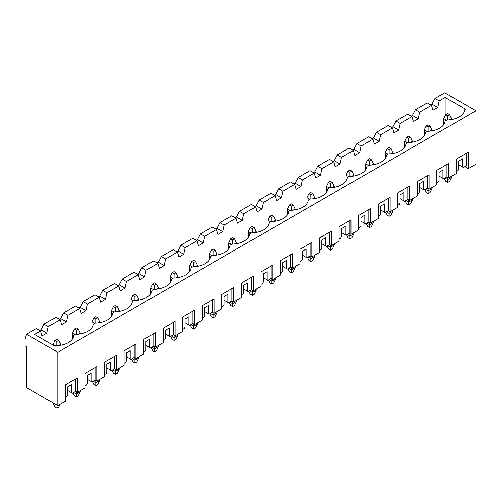 <?xml version="1.0" encoding="UTF-8"?>
<svg xmlns="http://www.w3.org/2000/svg" width="501" height="501" viewBox="0 0 501 501"><rect width="100%" height="100%" fill="white"/><g stroke="black" fill="none" stroke-linecap="round" stroke-linejoin="round"><path stroke-width="0.75" d="M58.573 345.577L60.602 344.406L60.602 345.295M52.912 402.791L54.834 407.056L56.757 408.165L56.989 405.146M56.757 341.519L58.68 340.404L56.757 339.296L54.834 340.404L56.757 341.519L56.757 345.721M54.834 340.404L52.912 345.026M55.605 345.959L52.912 344.406M56.757 405.008L52.912 403.055M60.014 404.288L58.68 407.056L56.757 408.165M60.602 344.406L58.68 340.404M78.118 334.292L80.154 333.121L80.154 334.01M80.154 390.661L80.154 391.769L78.231 395.771L76.302 396.88L76.302 393.993L80.154 391.769M72.958 392.815L74.38 395.771L76.302 396.88M76.302 330.234L78.231 329.119L76.302 328.011L74.38 329.119L76.302 330.234L76.302 334.436M74.38 329.119L72.457 333.121L72.457 338.952M75.15 334.674L72.457 333.121M76.302 391.726L76.302 393.993L73.609 392.44M80.154 333.121L78.231 329.119M97.664 323.007L99.699 321.836L99.699 322.725M99.699 379.376L99.699 380.484L97.776 384.486L95.854 385.595L95.854 382.708L99.699 380.484M92.503 381.53L93.925 384.486L95.854 385.595M95.854 318.949L97.776 317.834L95.854 316.726L93.925 317.834L95.854 318.949L95.854 323.151M93.925 317.834L92.002 321.836L92.002 327.667M94.695 323.389L92.002 321.836M95.854 380.441L95.854 382.708L93.161 381.155M99.699 321.836L97.776 317.834M117.215 311.722L119.244 310.551L119.244 311.44M119.244 368.091L119.244 369.199L117.322 373.201L115.399 374.31L115.399 371.423L119.244 369.199M112.055 370.245L113.476 373.201L115.399 374.31M115.399 307.658L117.322 306.549L115.399 305.441L113.476 306.549L115.399 307.658L115.399 311.866M113.476 306.549L111.554 310.551L111.554 316.381M114.247 312.104L111.554 310.551M115.399 369.156L115.399 371.423L112.706 369.863M119.244 310.551L117.322 306.549M136.76 300.437L138.796 299.266L138.796 300.149M138.796 356.806L138.796 357.914L136.873 361.91L134.944 363.025L134.944 360.138L138.796 357.914M131.6 358.954L133.022 361.91L134.944 363.025M134.944 296.373L136.873 295.264L134.944 294.156L133.022 295.264L134.944 296.373L134.944 300.575M133.022 295.264L131.099 299.266L131.099 305.096M133.792 300.819L131.099 299.266M134.944 357.871L134.944 360.138L132.251 358.578M138.796 299.266L136.873 295.264M156.306 289.152L158.341 287.975L158.341 288.864M158.341 345.515L158.341 346.629L156.418 350.625L154.496 351.74L154.496 348.853L158.341 346.629M151.145 347.669L152.573 350.625L154.496 351.74M154.496 285.088L156.418 283.979L154.496 282.871L152.573 283.979L154.496 285.088L154.496 289.29M152.573 283.979L150.644 287.975L150.644 293.811M153.337 289.534L150.644 287.975M154.496 346.586L154.496 348.853L151.803 347.293M158.341 287.975L156.418 283.979M175.857 277.867L177.893 276.69L177.893 277.579M177.893 334.23L177.893 335.344L175.964 339.34L174.041 340.455L174.041 337.561L177.893 335.344M170.697 336.384L172.119 339.34L174.041 340.455M174.041 273.803L175.964 272.694L174.041 271.58L172.119 272.694L174.041 273.803L174.041 278.005M172.119 272.694L170.196 276.69L170.196 282.526M172.889 278.249L170.196 276.69M174.041 335.301L174.041 337.561L171.348 336.008M177.893 276.69L175.964 272.694M195.403 266.582L197.438 265.405L197.438 266.294M197.438 322.945L197.438 324.059L195.515 328.055L193.586 329.17L193.586 326.276L197.438 324.059M190.242 325.099L191.664 328.055L193.586 329.17M193.586 262.518L195.515 261.409L193.586 260.295L191.664 261.409L193.586 262.518L193.586 266.72M191.664 261.409L189.741 265.405L189.741 271.241M192.434 266.964L189.741 265.405M193.586 324.009L193.586 326.276L190.894 324.723M197.438 265.405L195.515 261.409M214.948 255.297L216.983 254.12L216.983 255.009M216.983 311.66L216.983 312.774L215.061 316.77L213.138 317.878L213.138 314.991L216.983 312.774M209.787 313.814L211.215 316.77L213.138 317.878M213.138 251.233L215.061 250.124L213.138 249.01L211.215 250.124L213.138 251.233L213.138 255.435M211.215 250.124L209.286 254.12L209.286 259.956M211.979 255.673L209.286 254.12M213.138 312.724L213.138 314.991L210.445 313.438M216.983 254.12L215.061 250.124M234.499 244.012L236.535 242.835L236.535 243.724M236.535 300.375L236.535 301.483L234.606 305.485L232.683 306.593L232.683 303.706L236.535 301.483M229.339 302.529L230.761 305.485L232.683 306.593M232.683 239.948L234.606 238.839L232.683 237.725L230.761 238.839L232.683 239.948L232.683 244.15M230.761 238.839L228.838 242.835L228.838 248.671M231.531 244.388L228.838 242.835M232.683 301.439L232.683 303.706L229.99 302.153M236.535 242.835L234.606 238.839M254.045 232.727L256.08 231.55L256.08 232.439M256.08 289.09L256.08 290.198L254.157 294.2L252.228 295.308L252.228 292.421L256.08 290.198M248.884 291.244L250.306 294.2L252.228 295.308M252.228 228.663L254.157 227.548L252.228 226.439L250.306 227.548L252.228 228.663L252.228 232.865M250.306 227.548L248.383 231.55L248.383 237.386M251.076 233.103L248.383 231.55M252.228 290.154L252.228 292.421L249.536 290.868M256.08 231.55L254.157 227.548M273.59 221.436L275.625 220.265L275.625 221.154M275.625 277.805L275.625 278.913L273.703 282.915L271.78 284.023L271.78 281.136L275.625 278.913M268.436 279.959L269.857 282.915L271.78 284.023M271.78 217.378L273.703 216.263L271.78 215.154L269.857 216.263L271.78 217.378L271.78 221.58M269.857 216.263L267.929 220.265L267.929 226.101M270.628 221.818L267.929 220.265M271.78 278.869L271.78 281.136L269.087 279.583M275.625 220.265L273.703 216.263M293.141 210.151L295.177 208.98L295.177 209.869M295.177 266.519L295.177 267.628L293.248 271.63L291.325 272.738L291.325 269.851L295.177 267.628M287.981 268.674L289.403 271.63L291.325 272.738M291.325 206.093L293.248 204.978L291.325 203.869L289.403 204.978L291.325 206.093L291.325 210.295M289.403 204.978L287.48 208.98L287.48 214.81M290.173 210.533L287.48 208.98M291.325 267.584L291.325 269.851L288.632 268.298M295.177 208.98L293.248 204.978M312.687 198.866L314.722 197.695L314.722 198.584M314.722 255.234L314.722 256.343L312.799 260.345L310.877 261.453L310.877 258.566L314.722 256.343M307.526 257.389L308.948 260.345L310.877 261.453M310.877 194.808L312.799 193.693L310.877 192.584L308.948 193.693L310.877 194.808L310.877 199.01M308.948 193.693L307.025 197.695L307.025 203.525M309.718 199.248L307.025 197.695M310.877 256.299L310.877 258.566L308.178 257.007M314.722 197.695L312.799 193.693M332.238 187.581L334.267 186.41L334.267 187.293M334.267 243.949L334.267 245.058L332.345 249.053L330.422 250.168L330.422 247.281L334.267 245.058M327.078 246.097L328.499 249.053L330.422 250.168M330.422 183.516L332.345 182.408L330.422 181.299L328.499 182.408L330.422 183.516L330.422 187.718M328.499 182.408L326.571 186.41L326.571 192.24M329.27 187.963L326.571 186.41M330.422 245.014L330.422 247.281L327.729 245.722M334.267 186.41L332.345 182.408M351.783 176.296L353.819 175.118L353.819 176.008M353.819 232.658L353.819 233.773L351.89 237.768L349.967 238.883L349.967 235.996L353.819 233.773M346.623 234.812L348.045 237.768L349.967 238.883M349.967 172.231L351.89 171.123L349.967 170.014L348.045 171.123L349.967 172.231L349.967 176.433M348.045 171.123L346.122 175.118L346.122 180.955M348.815 176.678L346.122 175.118M349.967 233.729L349.967 235.996L347.274 234.437M353.819 175.118L351.89 171.123M371.329 165.011L373.364 163.833L373.364 164.723M373.364 221.373L373.364 222.488L371.441 226.483L369.519 227.598L369.519 224.711L373.364 222.488M366.168 223.527L367.59 226.483L369.519 227.598M369.519 160.946L371.441 159.838L369.519 158.723L367.59 159.838L369.519 160.946L369.519 165.148M367.59 159.838L365.667 163.833L365.667 169.67M368.36 165.393L365.667 163.833M369.519 222.444L369.519 224.711L366.82 223.152M373.364 163.833L371.441 159.838M390.88 153.726L392.909 152.548L392.909 153.438M392.909 210.088L392.909 211.203L390.987 215.198L389.064 216.313L389.064 213.42L392.909 211.203M385.72 212.242L387.141 215.198L389.064 216.313M389.064 149.661L390.987 148.553L389.064 147.438L387.141 148.553L389.064 149.661L389.064 153.863M387.141 148.553L385.219 152.548L385.219 158.385M387.912 154.108L385.219 152.548M389.064 211.159L389.064 213.42L386.371 211.867M392.909 152.548L390.987 148.553M410.425 142.441L412.461 141.263L412.461 142.152M412.461 198.803L412.461 199.918L410.538 203.913L408.609 205.022L408.609 202.135L412.461 199.918M405.265 200.957L406.687 203.913L408.609 205.022M408.609 138.376L410.538 137.268L408.609 136.153L406.687 137.268L408.609 138.376L408.609 142.578M406.687 137.268L404.764 141.263L404.764 147.1M407.457 142.823L404.764 141.263M408.609 199.868L408.609 202.135L405.916 200.582M412.461 141.263L410.538 137.268M429.971 131.156L432.006 129.978L432.006 130.867M432.006 187.518L432.006 188.626L430.083 192.628L428.161 193.737L428.161 190.85L432.006 188.626M424.81 189.672L426.232 192.628L428.161 193.737M428.161 127.091L430.083 125.983L428.161 124.868L426.232 125.983L428.161 127.091L428.161 131.293M426.232 125.983L424.309 129.978L424.309 135.815M427.002 131.531L424.309 129.978M428.161 188.583L428.161 190.85L425.468 189.297M432.006 129.978L430.083 125.983M449.522 119.871L451.551 118.693L451.551 119.582M451.551 176.233L451.551 177.341L449.629 181.343L447.706 182.452L447.706 179.565L451.551 177.341M444.362 178.387L445.784 181.343L447.706 182.452M447.706 115.806L449.629 114.691L447.706 113.583L445.784 114.691L447.706 115.806L447.706 120.008M445.784 114.691L443.861 118.693L443.861 124.53M446.554 120.246L443.861 118.693M447.706 177.298L447.706 179.565L445.013 178.012M451.551 118.693L449.629 114.691M445.164 115.975L445.164 97.501L465.561 109.274L464.652 109.794A18.499 10.684 0 0 1 446.917 120.033L445.107 121.085A18.499 10.684 0 0 1 427.372 131.318L425.562 132.37A18.499 10.684 0 0 1 407.827 142.61L406.01 143.655A18.499 10.684 0 0 1 388.275 153.895L386.465 154.941A18.499 10.684 0 0 1 368.73 165.18L366.914 166.226A18.499 10.684 0 0 1 349.184 176.465L347.368 177.511A18.499 10.684 0 0 1 329.633 187.75L327.823 188.796A18.499 10.684 0 0 1 310.088 199.035L308.272 200.081A18.499 10.684 0 0 1 290.542 210.32L288.726 211.366A18.499 10.684 0 0 1 270.991 221.605L269.181 222.651A18.499 10.684 0 0 1 251.446 232.89L249.63 233.942A18.499 10.684 0 0 1 231.9 244.175L230.084 245.227A18.499 10.684 0 0 1 212.349 255.466L210.539 256.512A18.499 10.684 0 0 1 192.804 266.751L190.987 267.797A18.499 10.684 0 0 1 173.258 278.036L171.442 279.082A18.499 10.684 0 0 1 153.707 289.321L151.897 290.367A18.499 10.684 0 0 1 134.162 300.606L132.345 301.652A18.499 10.684 0 0 1 114.61 311.891L112.8 312.937A18.499 10.684 0 0 1 95.065 323.176L93.255 324.222A18.499 10.684 0 0 1 75.519 334.461L73.703 335.507A18.499 10.684 0 0 1 55.968 345.746L55.066 346.272L34.669 334.499L40.594 331.073L42.04 336.021L46.85 333.24L48.29 326.633L60.145 319.788L61.585 324.736L66.395 321.955L67.842 315.348L79.69 308.503L81.131 313.451L85.947 310.67L87.387 304.063L99.236 297.218L100.682 302.159L105.492 299.385L106.932 292.778L118.787 285.933L120.227 290.874L125.037 288.1L126.484 281.493L138.332 274.648L139.779 279.589L144.589 276.815L146.029 270.202L157.878 263.363L159.324 268.304L164.134 265.53L165.574 258.917L177.429 252.078L178.87 257.019L183.679 254.245L185.126 247.632L196.974 240.793L198.421 245.734L203.231 242.96L204.671 236.347L216.526 229.508L217.966 234.449L222.776 231.669L224.216 225.062L236.071 218.217L237.512 223.164L242.321 220.384L243.768 213.777L255.616 206.932L257.063 211.879L261.873 209.099L263.313 202.492L275.168 195.647L276.608 200.594L281.418 197.814L282.858 191.207L294.713 184.362L296.154 189.309L300.963 186.529L302.41 179.922L314.259 173.077L315.705 178.018L320.515 175.244L321.955 168.637L333.81 161.792L335.25 166.733L340.06 163.959L341.5 157.352L353.355 150.507L354.796 155.448L359.605 152.673L361.052 146.06L372.901 139.222L374.347 144.163L379.157 141.388L380.597 134.775L392.452 127.937L393.892 132.878L398.702 130.103L400.149 123.49L411.997 116.652L413.438 121.593L418.247 118.818L419.694 112.205L431.543 105.367L432.989 110.308L437.799 107.527L439.239 100.92L435.006 98.478L444.782 92.835L475.95 110.827L475.95 164.146L468.253 168.593L468.253 152.154L466.525 153.149L466.525 165.593L463.287 167.459L462.523 167.015L462.523 158.792L458.672 161.015L458.672 169.238L457.901 170.565L456.405 171.436M445.164 97.501L439.239 100.92M431.543 105.367L427.309 102.918L415.461 109.763L412.48 115.48L411.227 116.207M437.799 107.527L432.025 104.195L435.006 98.478M430.772 104.922L432.025 104.195M26.591 334.273L57.759 352.272L57.759 405.591L26.591 387.592L26.591 346.717L25.05 345.828L25.05 339.164L26.591 334.273L36.36 328.631L40.594 331.073M39.823 330.635L41.076 329.908L44.057 324.191L55.912 317.346L60.145 319.788M59.375 319.344L60.621 318.623L63.608 312.906L75.457 306.061L79.69 308.503M78.92 308.059L80.173 307.338L83.153 301.621L95.008 294.776L99.236 297.218M98.472 296.774L99.718 296.053L102.699 290.329L114.554 283.491L118.787 285.933M118.017 285.489L119.269 284.768L122.25 279.044L134.099 272.206L138.332 274.648M137.562 274.204L138.815 273.483L141.796 267.759L153.65 260.921L157.878 263.363M157.114 262.919L158.36 262.198L161.341 256.474L173.196 249.636L177.429 252.078M176.659 251.634L177.911 250.913L180.892 245.189L192.741 238.344L196.974 240.793M196.204 240.348L197.457 239.622L200.438 233.904L212.292 227.059L216.526 229.508M215.756 229.063L217.002 228.337L219.983 222.619L231.838 215.774L236.071 218.217M235.301 217.778L236.553 217.052L239.534 211.334L251.383 204.489L255.616 206.932M254.846 206.487L256.099 205.767L259.08 200.049L270.935 193.204L275.168 195.647M274.398 195.202L275.644 194.482L278.631 188.764L290.48 181.919L294.713 184.362M293.943 183.917L295.195 183.197L298.176 177.479L310.025 170.634L314.259 173.077M313.488 172.632L314.741 171.912L317.722 166.188L329.577 159.349L333.81 161.792M333.04 161.347L334.286 160.627L337.273 154.903L349.122 148.064L353.355 150.507M352.585 150.062L353.838 149.342L356.818 143.618L368.667 136.779L372.901 139.222M372.13 138.777L373.383 138.057L376.364 132.333L388.219 125.494L392.452 127.937M391.682 127.492L392.928 126.772L395.915 121.048L407.764 114.203L411.997 116.652M458.672 164.791L462.523 167.015M466.525 153.149L456.405 158.992L456.405 173.434L448.708 177.874L446.973 176.878L443.742 178.744L442.972 178.3L442.972 170.077L439.127 172.3L439.127 180.523L438.356 181.85L436.853 182.721M448.708 177.874L448.708 163.439L436.853 170.277L436.853 184.719L429.157 189.165L427.428 188.163L424.197 190.029L423.426 189.585L423.426 181.362L419.575 183.585L419.575 191.808L418.811 193.142L417.308 194.006M429.157 189.165L429.157 174.724L417.308 181.562L417.308 196.004L409.611 200.45L407.883 199.448L404.645 201.314L403.881 200.87L403.881 192.647L400.03 194.87L400.03 203.093L399.259 204.427L397.763 205.291M409.611 200.45L409.611 186.009L397.763 192.847L397.763 207.289L390.066 211.735L388.331 210.733L385.1 212.599L384.33 212.155L384.33 203.938L380.484 206.155L380.484 214.378L379.714 215.712L378.211 216.576M390.066 211.735L390.066 197.294L378.211 204.139L378.211 218.574L370.515 223.02L368.786 222.018L365.555 223.884L364.784 223.44L364.784 215.223L360.933 217.44L360.933 225.663L360.169 226.997L358.666 227.861M370.515 223.02L370.515 208.579L358.666 215.424L358.666 229.859L350.969 234.305L349.241 233.303L346.003 235.169L345.233 234.725L345.233 226.508L341.388 228.732L341.388 236.948L340.617 238.282L339.121 239.146M350.969 234.305L350.969 219.864L339.121 226.709L339.121 241.15L331.424 245.59L329.689 244.588L326.458 246.454L325.688 246.01L325.688 237.793L321.842 240.017L321.842 248.233L321.072 249.567L319.569 250.431M331.424 245.59L331.424 231.149L319.569 237.994L319.569 252.435L311.873 256.875L310.144 255.879L306.913 257.739L306.142 257.301L306.142 249.078L302.291 251.302L302.291 259.518L301.521 260.852L300.024 261.716M311.873 256.875L311.873 242.434L300.024 249.279L300.024 263.72L292.327 268.16L290.593 267.165L287.361 269.031L286.591 268.586L286.591 260.363L282.746 262.587L282.746 270.803L281.975 272.137L280.472 273.007M292.327 268.16L292.327 253.719L280.472 260.564L280.472 275.005L272.782 279.445L271.047 278.45L267.816 280.316L267.046 279.871L267.046 271.648L263.2 273.872L263.2 282.088L262.43 283.422L260.927 284.292M272.782 279.445L272.782 265.004L260.927 271.849L260.927 286.29L253.23 290.73L251.502 289.735L248.271 291.601L247.5 291.156L247.5 282.933L243.649 285.157L243.649 293.379L242.879 294.707L241.382 295.577M253.23 290.73L253.23 276.295L241.382 283.134L241.382 297.575L233.685 302.022L231.95 301.02L228.719 302.886L227.949 302.441L227.949 294.219L224.104 296.442L224.104 304.664L223.333 305.998L221.83 306.863M233.685 302.022L233.685 287.58L221.83 294.419L221.83 308.86L214.14 313.307L212.405 312.305L209.174 314.171L208.403 313.726L208.403 305.504L204.558 307.727L204.558 315.949L203.788 317.283L202.285 318.148M214.14 313.307L214.14 298.865L202.285 305.704L202.285 320.145L194.588 324.592L192.86 323.59L189.629 325.456L188.858 325.011L188.858 316.795L185.007 319.012L185.007 327.234L184.236 328.568L182.74 329.433M194.588 324.592L194.588 310.15L182.74 316.989L182.74 331.43L175.043 335.877L173.308 334.875L170.077 336.741L169.307 336.296L169.307 328.08L165.462 330.297L165.462 338.519L164.691 339.853L163.188 340.718M175.043 335.877L175.043 321.435L163.188 328.28L163.188 342.715L155.492 347.162L153.763 346.16L150.532 348.026L149.761 347.581L149.761 339.365L145.916 341.582L145.916 349.804L145.146 351.138L143.643 352.003M155.492 347.162L155.492 332.72L143.643 339.565L143.643 354.007L135.946 358.447L134.218 357.445L130.986 359.311L130.216 358.866L130.216 350.65L126.365 352.873L126.365 361.089L125.594 362.423L124.098 363.288M135.946 358.447L135.946 344.005L124.098 350.85L124.098 365.292L116.401 369.732L114.666 368.73L111.435 370.596L110.665 370.158L110.665 361.935L106.819 364.158L106.819 372.375L106.049 373.708L104.546 374.573M116.401 369.732L116.401 355.29L104.546 362.135L104.546 376.577L96.85 381.017L95.121 380.021L91.89 381.887L91.119 381.443L91.119 373.22L87.268 375.443L87.268 383.66L86.504 384.993L85.001 385.864M96.85 381.017L96.85 366.575L85.001 373.42L85.001 387.862L77.304 392.302L75.576 391.306L72.338 393.172L71.574 392.728L71.574 384.505L67.723 386.728L67.723 394.945L66.952 396.278L65.456 397.149M468.253 152.154L456.405 158.992M57.759 352.272L475.95 110.827M57.759 405.591L65.456 401.144L65.456 384.705L77.304 377.86L77.304 392.302M464.79 166.589L468.253 168.593M67.723 390.504L71.574 392.728M419.694 112.205L415.461 109.763M48.29 326.633L44.057 324.191M77.304 377.86L65.456 384.705M75.576 378.862L75.576 391.306M96.85 366.575L85.001 373.42M95.121 367.577L95.121 380.021M87.268 379.219L91.119 381.443M116.401 355.29L104.546 362.135M114.666 356.292L114.666 368.73M106.819 367.934L110.665 370.158M135.946 344.005L124.098 350.85M134.218 345.007L134.218 357.445M126.365 356.649L130.216 358.866M155.492 332.72L143.643 339.565M153.763 333.722L153.763 346.16M145.916 345.364L149.761 347.581M175.043 321.435L163.188 328.28M173.308 322.437L173.308 334.875M165.462 334.073L169.307 336.296M194.588 310.15L182.74 316.989M192.86 311.146L192.86 323.59M185.007 322.788L188.858 325.011M214.14 298.865L202.285 305.704M212.405 299.861L212.405 312.305M204.558 311.503L208.403 313.726M233.685 287.58L221.83 294.419M231.95 288.576L231.95 301.02M224.104 300.218L227.949 302.441M253.23 276.295L241.382 283.134M251.502 277.291L251.502 289.735M243.649 288.933L247.5 291.156M272.782 265.004L260.927 271.849M271.047 266.006L271.047 278.45M263.2 277.648L267.046 279.871M292.327 253.719L280.472 260.564M290.593 254.721L290.593 267.165M282.746 266.363L286.591 268.586M311.873 242.434L300.024 249.279M310.144 243.436L310.144 255.879M302.291 255.078L306.142 257.301M331.424 231.149L319.569 237.994M329.689 232.151L329.689 244.588M321.842 243.793L325.688 246.01M350.969 219.864L339.121 226.709M349.241 220.866L349.241 233.303M341.388 232.508L345.233 234.725M370.515 208.579L358.666 215.424M368.786 209.581L368.786 222.018M360.933 221.223L364.784 223.44M390.066 197.294L378.211 204.139M388.331 198.296L388.331 210.733M380.484 209.932L384.33 212.155M409.611 186.009L397.763 192.847M407.883 187.005L407.883 199.448M400.03 198.646L403.881 200.87M429.157 174.724L417.308 181.562M427.428 175.719L427.428 188.163M419.575 187.361L423.426 189.585M448.708 163.439L436.853 170.277M446.973 164.434L446.973 176.878M439.127 176.076L442.972 178.3M418.247 118.818L412.48 115.48M398.702 130.103L392.928 126.772M400.149 123.49L395.915 121.048M379.157 141.388L373.383 138.057M380.597 134.775L376.364 132.333M359.605 152.673L353.838 149.342M361.052 146.06L356.818 143.618M340.06 163.959L334.286 160.627M341.5 157.352L337.273 154.903M320.515 175.244L314.741 171.912M321.955 168.637L317.722 166.188M300.963 186.529L295.195 183.197M302.41 179.922L298.176 177.479M281.418 197.814L275.644 194.482M282.858 191.207L278.631 188.764M261.873 209.099L256.099 205.767M263.313 202.492L259.08 200.049M242.321 220.384L236.553 217.052M243.768 213.777L239.534 211.334M222.776 231.669L217.002 228.337M224.216 225.062L219.983 222.619M203.231 242.96L197.457 239.622M204.671 236.347L200.438 233.904M183.679 254.245L177.911 250.913M185.126 247.632L180.892 245.189M164.134 265.53L158.36 262.198M165.574 258.917L161.341 256.474M144.589 276.815L138.815 273.483M146.029 270.202L141.796 267.759M125.037 288.1L119.269 284.768M126.484 281.493L122.25 279.044M105.492 299.385L99.718 296.053M106.932 292.778L102.699 290.329M85.947 310.67L80.173 307.338M87.387 304.063L83.153 301.621M66.395 321.955L60.621 318.623M67.842 315.348L63.608 312.906M46.85 333.24L41.076 329.908"/></g></svg>
